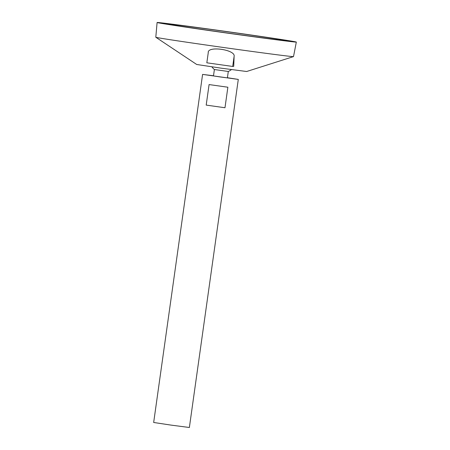 <?xml version="1.0" encoding="UTF-8"?>
<svg xmlns="http://www.w3.org/2000/svg" width="450" height="450" viewBox="0 0 450 450"><rect width="100%" height="100%" fill="white"/><g stroke="black" fill="none" stroke-linecap="round" stroke-linejoin="round"><path stroke-width="0.67" d="M286.892 40.77A60.84 0.636 8 0 0 286.959 40.753A60.84 0.636 8 0 0 226.8 31.652A60.84 0.636 8 0 0 166.466 23.816A60.84 0.636 8 0 0 225.253 32.721A60.84 0.636 8 0 0 286.892 40.77M213.508 75.758L202.59 74.402L153.669 422.477L171.09 425.115L189.371 427.494L238.292 79.419L227.424 77.715M202.59 74.402L238.292 79.419M227.869 87.221L224.983 107.747L206.196 105.097L209.081 84.572L227.869 87.221M211.899 66.853A13.522 13.522 0 0 0 214.386 69.519L213.48 75.932L220.269 76.961L227.396 77.889L228.296 71.477A13.522 13.522 0 0 0 231.418 69.598M214.386 69.519L228.291 71.477M157.095 22.5L155.801 37.243A69.531 0.726 8 0 0 155.818 37.26L196.706 64.479L221.361 68.203L246.656 71.505L293.49 56.61A69.531 0.726 8 0 0 293.507 56.599L296.331 42.069A70.301 0.737 8 0 0 226.811 31.556A70.301 0.737 8 0 0 157.095 22.5A70.301 0.737 8 0 0 225.051 32.794A70.301 0.737 8 0 0 296.252 42.092A70.301 0.737 8 0 0 296.331 42.069M155.818 37.26A69.531 0.726 8 0 0 223.74 47.526A69.531 0.726 8 0 0 293.428 56.621A69.531 0.726 8 0 0 293.49 56.61M234.112 56.396L232.701 66.448L233.73 66.358L234.112 56.396C235.806 49.635 207.056 45.546 208.254 52.746M287.336 40.832A61.29 0.641 8 0 0 287.404 40.815A61.29 0.641 8 0 0 226.8 31.646A61.29 0.641 8 0 0 166.016 23.754A61.29 0.641 8 0 0 225.248 32.726A61.29 0.641 8 0 0 287.336 40.832M224.983 107.747L206.196 105.097M232.701 66.448L206.831 62.809L208.282 52.481"/></g></svg>
